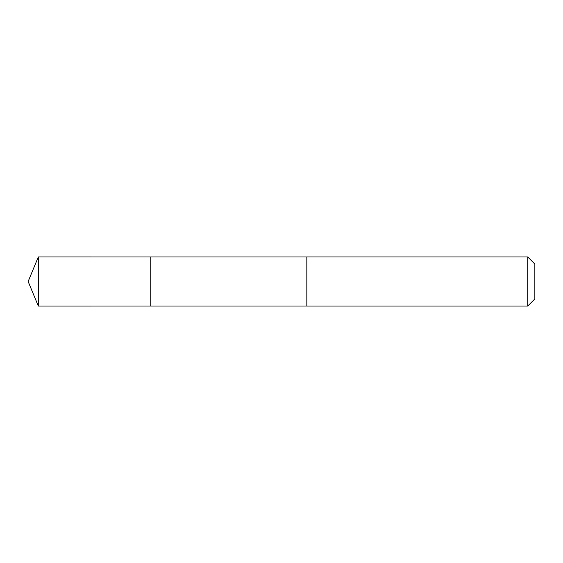 <?xml version="1.0" encoding="UTF-8"?>
<svg xmlns="http://www.w3.org/2000/svg" width="563" height="563" viewBox="0 0 563 563"><rect width="100%" height="100%" fill="white"/><g stroke="black" fill="none" stroke-linecap="round" stroke-linejoin="round"><path stroke-width="0.84" d="M150.771 269.698L150.771 256.981L38.305 256.974L38.305 306.026L150.771 306.019L150.771 256.981L306.835 256.981L306.835 306.019L150.771 306.019L150.771 269.698M306.835 256.974L306.835 306.026L527.77 306.026L527.77 256.974L306.835 256.974M527.77 256.974L534.85 264.054L534.85 298.946L527.77 306.026M150.771 306.019L38.305 306.026L28.15 281.5L38.305 306.026M28.15 281.5L38.305 256.974"/></g></svg>
